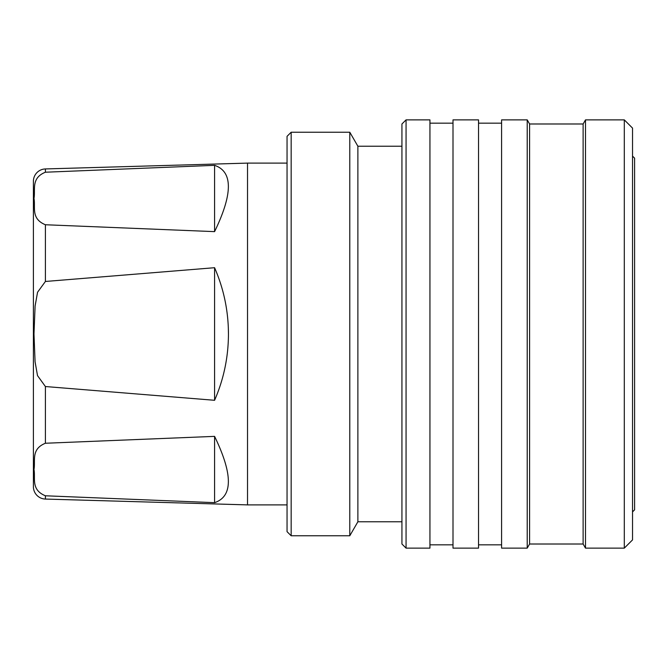 <?xml version="1.0" encoding="UTF-8"?>
<svg xmlns="http://www.w3.org/2000/svg" width="668" height="668" viewBox="0 0 668 668"><rect width="100%" height="100%" fill="white"/><g stroke="black" fill="none" stroke-linecap="round" stroke-linejoin="round"><path stroke-width="1" d="M214.587 502.662C232.957 496.474 232.957 474.372 214.587 436.371L45.399 443.251L214.587 436.371L214.587 502.662L45.399 495.781L45.399 499.063A12.35 12.35 0 0 1 33.4 486.713L33.4 181.287A12.35 12.35 0 0 1 45.399 168.937L247.527 163.109L247.527 504.891L287.048 504.891M214.587 267.709L214.587 400.291L45.399 386.53L37.517 375.625L35.078 361.822L33.985 333.933L35.103 305.994L37.558 292.242L45.399 281.47L214.587 267.709C223.772 288.852 228.389 310.946 228.448 334L228.314 327.22M45.399 172.219L214.587 165.338C232.957 171.526 232.957 193.628 214.587 231.629L45.399 224.749C30.578 218.686 35.705 207.013 33.985 198.446C35.671 189.871 30.686 178.147 45.399 172.219L45.399 168.937M287.048 163.109L247.527 163.109M291.164 132.222L287.048 136.339L287.048 531.661L291.164 535.778L291.164 132.222L349.79 132.222L349.79 535.778L291.164 535.778M401.936 521.775L357.881 521.775L357.881 146.225L349.79 132.222M401.936 146.225L357.881 146.225M406.06 119.873L401.936 123.989L401.936 544.011L406.06 548.127L406.06 119.873L429.941 119.873L429.941 548.127L406.06 548.127M453.004 123.162L429.941 123.162M453.004 544.837L429.941 544.837M478.53 548.127L478.53 119.873L453.004 119.873L453.004 548.127L478.53 548.127M501.593 123.162L478.53 123.162M501.593 544.837L478.53 544.837M527.219 334L527.219 119.873L501.593 119.873L501.593 548.127L527.219 548.127L527.219 334M529.59 123.989L583.122 123.989L583.122 544.011L529.59 544.011L529.59 123.989L527.219 119.873M585.502 334L585.502 119.873L624.304 119.873L624.304 548.127L585.502 548.127L585.502 334M624.304 548.127L632.538 539.894L632.538 128.106L624.304 119.873M632.538 511.897L634.6 509.834L634.6 158.166L632.538 156.103M228.448 334C228.389 357.054 223.772 379.148 214.587 400.291M214.587 165.338L214.587 231.629M45.399 495.781C30.578 489.719 35.705 478.046 33.985 469.479C35.671 460.903 30.686 449.172 45.399 443.251L45.399 386.53M45.399 281.47L45.399 224.749M583.122 123.989L585.502 119.873M583.122 544.011L585.502 548.127M529.59 544.011L527.219 548.127M357.881 521.775L349.79 535.778M45.399 499.063L247.527 504.891"/></g></svg>
